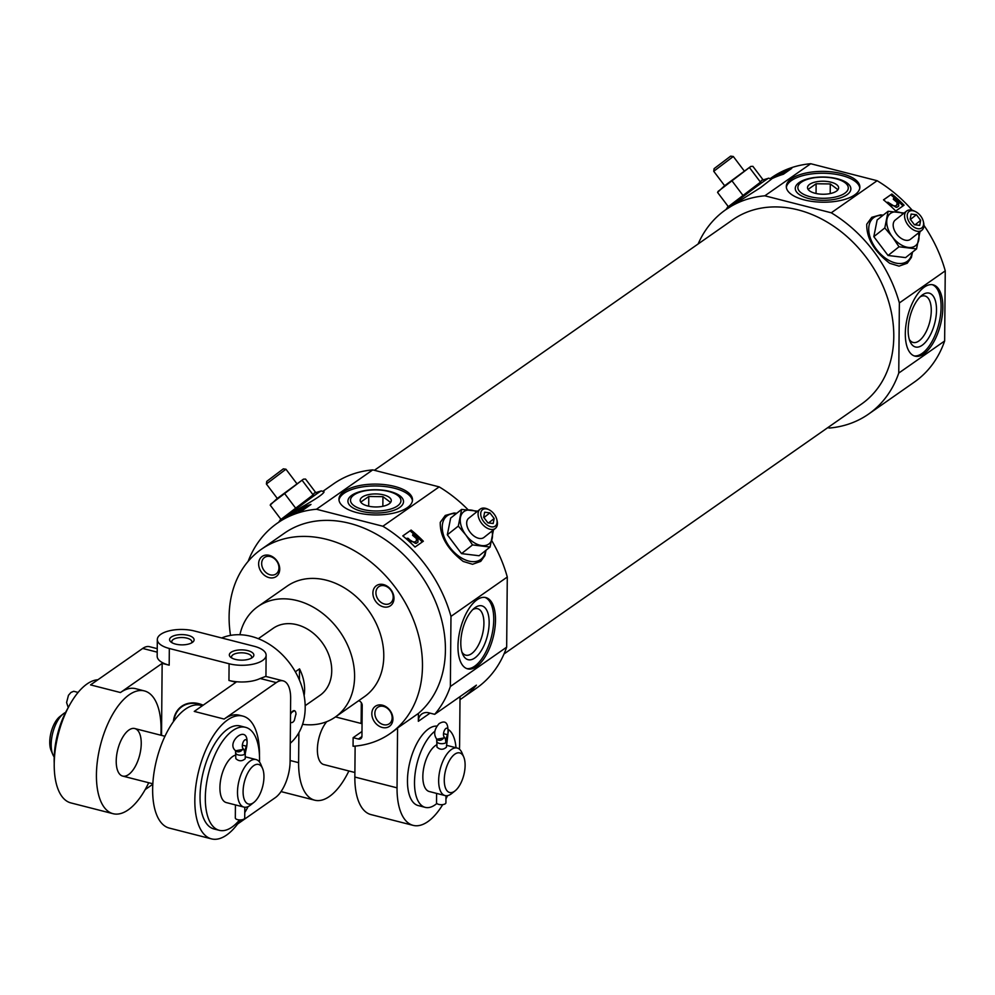 <?xml version="1.0" encoding="UTF-8"?>
<svg xmlns="http://www.w3.org/2000/svg" width="995" height="995" viewBox="0 0 995 995"><rect width="100%" height="100%" fill="white"/><g stroke="black" fill="none" stroke-linecap="round" stroke-linejoin="round"><path stroke-width="1.49" d="M436.656 739.086L437.004 747.145C440.113 749.919 443.235 749.944 446.394 747.22L447.787 735.479C448.882 723.39 445.984 719.447 439.094 723.651C434.143 729.31 433.385 734.521 436.805 739.248A4.701 4.017 -44 0 0 444.205 736.996A4.701 2.164 -75.7 0 1 443.957 731.599A4.701 2.164 -75.7 0 1 447.041 728.191A4.701 2.164 -75.7 0 1 447.501 734.683L443.521 733.663L447.501 734.696A4.701 1.281 22.8 0 1 447.787 735.479M455.088 790.851A20.435 9.415 -75.7 0 1 444.267 780.005A20.435 9.415 -75.7 0 1 452.091 756.735A20.435 9.415 -75.7 0 1 463.745 756.996A20.435 9.415 -75.7 0 1 455.088 790.851L451.655 793.575A24.527 11.293 -75.7 0 1 445.101 795.577L429.28 791.522A24.527 11.293 -75.7 0 1 422.838 776.51A24.527 11.293 -75.7 0 1 437.016 744.621M445.101 795.577A24.527 11.293 -75.7 0 1 438.658 780.565A24.527 11.293 -75.7 0 1 457.252 748.053A24.527 11.293 -75.7 0 1 462.041 752.954L463.745 756.996M361.993 731.487L353.125 737.681L353.051 746.25A112.41 87.97 -125 0 0 390.189 733.539A112.41 87.97 -125 0 0 397.888 591.005A112.41 87.97 -125 0 0 261.374 549.277A112.41 87.97 -125 0 0 230.517 635.382M430.039 713.129L418.348 721.3L418.422 713.415L397.565 727.992A112.41 87.97 55 0 1 392.266 732.084L390.189 733.539M418.422 713.415A112.41 87.97 -125 0 0 418.323 571.503A112.41 87.97 -125 0 0 284.321 533.245L261.374 549.277M279.732 569.19A12.263 9.602 -125 0 0 263.998 555.496A12.263 9.602 -125 0 0 263.824 574.787A12.263 9.602 -125 0 0 279.732 569.19M302.567 724.335A67.449 52.785 -125 0 0 335.228 717.096L364.419 696.687A67.449 52.785 -125 0 0 383.784 656.252A67.449 52.785 -125 0 0 349.718 591.403A67.449 52.785 -125 0 0 287.145 586.13L257.941 606.54A67.449 52.785 -125 0 0 239.919 634.735M358.598 700.754A4.092 3.196 55 0 1 362.217 705.405L361.944 736.213A4.092 3.196 55 0 1 360.775 738.663A4.092 3.196 55 0 1 358.399 739.024L353.125 737.681M393.983 598.405A12.263 9.602 -125 0 0 378.249 584.724A12.263 9.602 -125 0 0 378.075 604.002A12.263 9.602 -125 0 0 393.983 598.405M392.925 719.037A12.263 9.602 -125 0 0 377.192 705.343A12.263 9.602 -125 0 0 377.018 724.634A12.263 9.602 -125 0 0 392.925 719.037M461.867 698.403L476.456 688.192A124.673 97.572 -125 0 0 506.666 647.148L450.362 686.513A124.673 97.572 -125 0 1 434.691 714.323L476.406 685.157A124.673 97.572 55 0 1 461.867 698.403A124.673 97.572 55 0 1 460.001 699.659L459.603 744.098A61.317 28.233 -75.7 0 1 459.441 749.185M361.036 723.44A61.317 28.233 104.3 0 0 361.173 718.925L361.322 702.657M442.725 804.619A61.317 28.233 -75.7 0 1 413.136 825.365L370.948 814.582A61.317 28.233 -75.7 0 1 354.854 777.045L355.128 746.088M447.563 795.627A61.317 28.233 -75.7 0 1 445.947 798.873M413.136 825.365A61.317 28.233 -75.7 0 1 397.042 787.841L397.565 727.992M298.873 732.693L298.612 762.668A61.317 28.233 104.3 0 0 314.706 800.191A61.317 28.233 104.3 0 0 348.884 770.963M418.348 721.3A12.263 9.602 55 0 1 421.868 713.95A12.263 9.602 55 0 1 428.994 712.855L434.691 714.323M450.362 686.513L450.971 616.39A124.673 97.572 -125 0 0 382.876 526.243L316.447 509.253A124.673 97.572 -125 0 0 277.294 523.196A124.673 97.572 -125 0 0 248.116 561.391M763.14 179.908L752.892 166.339L750.79 166.439L724.285 185.99L717.557 192.408L728.328 206.661L760.479 182.16L761.573 180.381L768.725 178.18A27.537 0.808 142.9 0 0 754.098 188.366A27.537 0.808 142.9 0 0 731.126 205.94M770.59 178.354L771.573 177.67A124.673 97.572 -125 0 1 810.726 163.727L764.844 195.804A124.673 97.572 -125 0 0 725.691 209.746A124.673 97.572 -125 0 0 698.129 243.974M779.881 173.976L779.359 173.279A124.673 97.572 55 0 1 791.721 168.404L783.376 174.237A124.673 97.572 -125 0 0 771.287 178.976M768.725 178.18L771.423 179.175L760.416 187.694L725.691 209.746M779.359 173.279L771.262 178.938M909.144 211.45A10.385 6.455 -128.4 0 1 915.5 211.599A10.385 6.455 -128.4 0 1 923.335 221.487A10.385 6.455 -128.4 0 1 913.572 226.823A10.385 6.455 -128.4 0 1 909.144 211.45M916.395 214.721L920.661 220.368L919.666 225.367L914.405 224.733L910.139 219.087L911.134 214.074L916.395 214.721L910.413 219.46M912.527 252.096L911.383 257.481L907.229 263.24L899.045 266.138L889.717 263.302C874.12 251.275 866.458 238.265 866.744 224.236L871.769 217.308L880.513 214.87L883.224 215.131M923.932 225.343A124.673 97.572 -125 0 1 945.25 270.864L899.368 302.94A124.673 97.572 -125 0 0 831.26 212.793L764.844 195.804M912.191 210.219A124.673 97.572 -125 0 0 877.142 180.717L831.26 212.793M891.856 194.013A124.673 97.572 55 0 1 904.082 205.181L895.736 211.015A124.673 97.572 -125 0 0 883.51 199.846L891.856 194.013L883.572 199.908M315.788 492.624L305.54 479.068L303.438 479.155L276.933 498.706L270.205 505.124L280.976 519.39L313.126 494.876L314.221 493.11L321.373 490.896A27.537 0.808 142.9 0 0 306.746 501.082A27.537 0.808 142.9 0 0 283.786 518.656M321.373 490.896L324.071 491.891C323.276 494.092 315.602 499.266 301.075 507.425L277.294 523.196M323.238 491.082L333.599 483.831A124.673 97.572 -125 0 1 372.764 469.889L316.447 509.253M298.637 509.328A124.673 97.572 55 0 1 311 504.453L302.654 510.286A124.673 97.572 -125 0 0 290.291 515.161L298.637 509.328L299.159 510.025M482.65 509.589A10.385 6.455 -128.4 0 1 489.005 509.738A10.385 6.455 -128.4 0 1 496.841 519.626A10.385 6.455 -128.4 0 1 487.077 524.962A10.385 6.455 -128.4 0 1 482.65 509.589M489.901 512.86L494.167 518.507L493.172 523.507L487.911 522.872L483.645 517.226L484.64 512.214L489.901 512.86L483.918 517.599M486.033 550.235L484.888 555.62L480.734 561.379L472.55 564.277L463.222 561.441C447.626 549.427 439.964 536.404 440.25 522.375L445.275 515.447L454.019 513.01L456.73 513.283M491.741 540.608A124.673 97.572 -125 0 1 507.288 577.025L450.971 616.39M468.073 509.751A124.673 97.572 -125 0 0 439.181 486.878L382.876 526.243M411.134 530.061A124.673 97.572 55 0 1 423.36 541.23L415.014 547.051A124.673 97.572 -125 0 0 402.788 535.895L411.134 530.061L402.851 535.944M827.778 427.639L829.382 428.049A124.673 97.572 -125 0 0 868.548 414.107L914.43 382.03A124.673 97.572 -125 0 0 944.641 340.987L898.759 373.063L899.368 302.94M868.548 414.107A124.673 97.572 -125 0 0 898.759 373.063M298.587 511.38L297.853 511.89M779.309 175.331L778.563 175.854M810.726 163.727L877.142 180.717M945.25 270.864L944.641 340.987M504.017 653.964L861.521 404.057A112.41 87.97 -125 0 0 893.784 336.658A112.41 87.97 -125 0 0 837.019 228.576A112.41 87.97 -125 0 0 732.706 219.795L374.369 470.299M372.764 469.889L439.181 486.878M507.288 577.025L506.666 647.148M335.228 717.096A67.449 52.785 -125 0 0 354.593 676.662A67.449 52.785 -125 0 0 320.527 611.813A67.449 52.785 -125 0 0 257.941 606.54M305.166 705.691L320.004 695.331A40.882 31.989 -125 0 0 331.733 670.817A40.882 31.989 -125 0 0 311.099 631.514A40.882 31.989 -125 0 0 273.165 628.318L258.327 638.69M410.089 530.895A123.032 96.291 55 0 1 413.51 533.768M418.522 538.295A123.032 96.291 55 0 1 422.278 541.976M890.799 194.846A123.032 96.291 55 0 1 894.231 197.719M899.244 202.259A123.032 96.291 55 0 1 903 205.928M896.669 205.293L897.179 202.57L893.274 199.236L893.933 197.595L898.609 201.052L898.696 206.089L897.925 206.699L896.085 207.271L887.814 202.184L891.881 205.467L895.326 205.953L897.067 205.007M896.085 207.271L897.055 207.258M893.274 199.236L893.933 197.595M413.335 534.663L417.228 537.996L416.345 540.919L416.457 538.618L412.564 535.273L413.211 533.643L417.888 537.089L417.975 542.138L416.333 543.307L417.092 542.698L415.363 543.32L407.092 538.233L408.336 538.432L411.159 541.516L414.604 542.001L416.258 541.118M415.363 543.32L416.333 543.307M412.564 535.273L413.211 533.643M785.913 172.458L784.669 172.968L783.923 171.973L781.075 173.839L783.164 173.23L783.438 174.2M305.191 508.507L303.96 509.017L303.201 508.01L300.353 509.875L302.455 509.278L302.716 510.248M894.057 198.614L897.95 201.96L897.055 204.87M897.179 202.57L897.95 201.96M887.03 202.806L887.814 202.184M416.457 538.618L417.228 537.996M406.308 538.855L407.092 538.233M781.709 174.324L779.582 174.685L783.625 171.924L788.45 170.244L783.923 171.973M780.03 175.282L778.911 174.809L779.458 175.53M783.164 173.23L783.562 174.113M785.988 172.421L785.229 171.426M786.56 172.011L785.926 171.19M787.008 171.7L786.51 171.028M301 510.373L298.861 510.733L302.903 507.972L307.729 506.293L303.201 508.01M299.308 511.33L298.189 510.845L298.736 511.567M302.455 509.278L302.841 510.161M305.266 508.457L304.507 507.475M305.838 508.059L305.204 507.239M306.298 507.736L305.788 507.077M344.096 491.43A36.79 15.41 -179.5 0 1 385.525 484.739A36.79 15.41 -179.5 0 1 412.515 499.838A36.79 15.41 -179.5 0 1 375.6 514.937A36.79 15.41 -179.5 0 1 338.947 499.204A36.79 15.41 -179.5 0 1 344.096 491.43M457.974 646.352A36.79 16.94 -75.7 0 1 485.858 597.585A36.79 16.94 -75.7 0 1 493.147 637.422A36.79 16.94 -75.7 0 1 467.625 668.864A36.79 16.94 -75.7 0 1 457.974 646.352M791.448 178.714A36.79 15.41 -179.5 0 1 832.877 172.011A36.79 15.41 -179.5 0 1 859.867 187.122A36.79 15.41 -179.5 0 1 822.952 202.209A36.79 15.41 -179.5 0 1 786.299 186.475A36.79 15.41 -179.5 0 1 791.448 178.714M905.313 333.623A36.79 16.94 -75.7 0 1 933.198 284.868A36.79 16.94 -75.7 0 1 940.499 324.706A36.79 16.94 -75.7 0 1 914.977 356.148A36.79 16.94 -75.7 0 1 905.313 333.623M484.963 597.41A36.79 16.94 -75.7 0 1 491.393 636.974A36.79 16.94 -75.7 0 1 466.754 668.59M460.797 642.695A27.798 12.798 -75.7 0 1 474.441 608.107A27.798 12.798 -75.7 0 1 488.881 617.733A27.798 12.798 -75.7 0 1 479.951 652.645A27.798 12.798 -75.7 0 1 462.663 654.15A27.798 12.798 -75.7 0 1 460.797 642.695M472.774 609.599A23.979 11.044 -75.7 0 1 477.463 608.666A23.979 11.044 -75.7 0 1 482.388 634.673A23.979 11.044 -75.7 0 1 465.585 655.12A23.979 11.044 -75.7 0 1 461.916 652.048M338.996 500.124A36.79 15.41 -179.5 0 1 344.071 493.284A36.79 15.41 -179.5 0 1 384.443 486.468A36.79 15.41 -179.5 0 1 412.44 500.771M351.807 495.261A27.798 11.641 -179.5 0 1 389.269 491.306A27.798 11.641 -179.5 0 1 400.326 506.965A27.798 11.641 -179.5 0 1 375.612 513.022A27.798 11.641 -179.5 0 1 351.011 506.53A27.798 11.641 -179.5 0 1 351.807 495.261M932.315 284.694A36.79 16.94 -75.7 0 1 938.745 324.258A36.79 16.94 -75.7 0 1 914.106 355.874M908.149 329.967A27.798 12.798 -75.7 0 1 921.793 295.391A27.798 12.798 -75.7 0 1 936.233 305.017A27.798 12.798 -75.7 0 1 927.303 339.929A27.798 12.798 -75.7 0 1 910.015 341.434A27.798 12.798 -75.7 0 1 908.149 329.967M920.126 296.883A23.979 11.044 -75.7 0 1 924.815 295.95A23.979 11.044 -75.7 0 1 929.74 321.957A23.979 11.044 -75.7 0 1 912.925 342.392A23.979 11.044 -75.7 0 1 909.268 339.332M786.348 187.408A36.79 15.41 -179.5 0 1 791.423 180.568A36.79 15.41 -179.5 0 1 831.795 173.739A36.79 15.41 -179.5 0 1 859.792 188.055M799.159 182.545A27.798 11.641 -179.5 0 1 836.621 178.59A27.798 11.641 -179.5 0 1 847.678 194.249A27.798 11.641 -179.5 0 1 822.964 200.306A27.798 11.641 -179.5 0 1 798.363 193.814A27.798 11.641 -179.5 0 1 799.159 182.545M490.062 547.039L479.092 555.745L461.543 553.618L447.327 534.8L450.648 518.096L461.618 509.403L458.309 526.094L465.934 535.099L472.525 544.924L490.062 547.039L493.383 530.347M472.525 544.924L461.543 553.618M458.309 526.094L447.327 534.8M477.612 511.169L461.618 509.403M491.953 531.106A20.435 12.711 -128.4 0 1 492.239 538.283A20.435 12.711 -128.4 0 1 481.816 545.571A20.435 12.711 -128.4 0 1 465.934 535.099A20.435 12.711 -128.4 0 1 460.486 517.338A20.435 12.711 -128.4 0 1 470.909 510.049A20.435 12.711 -128.4 0 1 476.717 511.878M496.841 519.626L497.127 520.858A12.263 7.624 -128.4 0 1 495.373 528.395A12.263 7.624 -128.4 0 1 481.779 523.519A12.263 7.624 -128.4 0 1 480.137 509.166A12.263 7.624 -128.4 0 1 480.361 509.005A12.263 7.624 -128.4 0 1 487.861 509.179L489.005 509.738M495.373 528.395L483.98 537.424A12.263 7.624 -128.4 0 1 470.386 532.549A12.263 7.624 -128.4 0 1 468.744 518.196A12.263 7.624 -128.4 0 1 468.968 518.022M488.557 522.947L494.167 518.507M270.205 505.124L271.287 503.669M284.682 493.644L295.453 507.898M302.356 480.61L313.126 494.876M303.438 479.155L270.665 504.179M266.386 483.993L285.951 469.217L283.326 468.856L266.759 481.369L266.386 483.993L277.282 498.42M916.557 248.899L905.587 257.606L888.05 255.479L873.821 236.661L877.142 219.957L888.112 211.263L884.804 227.954L892.428 236.959L899.02 246.785L916.557 248.899L919.877 232.208M899.02 246.785L888.05 255.479M884.804 227.954L873.821 236.661M904.107 213.029L888.112 211.263M918.447 232.967A20.435 12.711 -128.4 0 1 918.733 240.143A20.435 12.711 -128.4 0 1 908.311 247.432A20.435 12.711 -128.4 0 1 892.428 236.959A20.435 12.711 -128.4 0 1 886.98 219.198A20.435 12.711 -128.4 0 1 897.403 211.91A20.435 12.711 -128.4 0 1 903.211 213.738M923.335 221.487L923.621 222.718A12.263 7.624 -128.4 0 1 921.867 230.255A12.263 7.624 -128.4 0 1 908.273 225.38A12.263 7.624 -128.4 0 1 906.632 211.027A12.263 7.624 -128.4 0 1 906.855 210.865A12.263 7.624 -128.4 0 1 914.355 211.04L915.5 211.599M921.867 230.255L910.475 239.273A12.263 7.624 -128.4 0 1 896.881 234.41A12.263 7.624 -128.4 0 1 895.239 220.057A12.263 7.624 -128.4 0 1 895.463 219.883M915.052 224.808L920.661 220.368M717.557 192.408L718.639 190.953M732.034 180.916L742.805 195.182M749.708 167.894L760.479 182.16M750.902 166.389L718.017 191.45M713.738 171.277L733.303 156.501L730.666 156.128L714.111 168.64L713.738 171.289L724.634 185.704M436.867 803.462A40.882 18.818 -75.7 0 1 425.226 807.368L418.198 805.564A40.882 18.818 -75.7 0 1 407.465 780.553A40.882 18.818 -75.7 0 1 436.83 726.114M460.001 699.659L460.026 696.612M362.056 723.701L335.974 717.034A24.527 11.293 104.3 0 0 335.464 716.935M326.733 721.673A24.527 11.293 104.3 0 0 317.38 749.546A24.527 11.293 104.3 0 0 323.81 764.558L354.892 772.506M278.948 567.909A10.05 7.861 -125 0 0 273.874 558.245A10.05 7.861 -125 0 0 264.558 557.461A10.05 7.861 -125 0 0 263.862 570.21A10.05 7.861 -125 0 0 276.063 573.941A10.05 7.861 -125 0 0 278.948 567.909M392.154 717.756A10.05 7.861 -125 0 0 387.08 708.092A10.05 7.861 -125 0 0 377.752 707.308A10.05 7.861 -125 0 0 377.068 720.044A10.05 7.861 -125 0 0 389.269 723.775A10.05 7.861 -125 0 0 392.154 717.756M393.199 597.137A10.05 7.861 -125 0 0 388.125 587.473A10.05 7.861 -125 0 0 378.809 586.689A10.05 7.861 -125 0 0 378.112 599.425A10.05 7.861 -125 0 0 390.314 603.157A10.05 7.861 -125 0 0 393.199 597.137M425.226 807.368A40.882 18.818 -75.7 0 1 414.505 782.344A40.882 18.818 -75.7 0 1 434.927 731.201M448.932 729.907A40.882 18.818 -75.7 0 1 456.021 747.742M445.387 739.297A4.701 1.965 0.5 0 0 446.183 738.738L445.113 738.464M437.041 741.685A4.701 1.965 0.5 0 0 440.499 743.613A4.701 1.965 0.5 0 0 445.785 742.755L446.183 738.738M436.594 793.401L436.519 802.704A4.701 1.965 0.5 0 0 441.195 804.706A4.701 1.965 0.5 0 0 445.922 802.778L445.971 795.714M447.75 735.069A4.701 1.318 -157 0 0 447.501 734.683A10.584 4.875 -75.7 0 0 445.785 742.755A10.584 4.875 104.3 0 0 444.205 736.996A4.701 4.03 -44.9 0 1 443.671 737.991L436.805 739.248A4.701 4.017 -44 0 1 436.618 739.049M299.42 680.07L299.52 668.864L295.328 671.799M299.52 668.864A40.882 31.989 55 0 1 304.619 689.771A40.882 31.989 55 0 1 304.109 695.629M202.806 705.443A28.942 22.649 -125 0 0 173.851 721.089M290.515 714.646A6.132 2.823 -75.7 0 1 294.371 710.679L290.901 712.93M290.266 743.277A63.357 49.588 -125 0 0 305.191 707.831A63.357 49.588 -125 0 0 277.257 650.083A63.357 49.588 -125 0 0 221.674 637.969M172.147 642.807A10.05 4.216 -179.5 0 1 171.774 641.651A10.05 4.216 -179.5 0 1 181.861 637.521A10.05 4.216 -179.5 0 1 191.873 641.825A10.05 4.216 -179.5 0 1 191.475 642.969M240.454 819.93A63.357 29.166 -75.7 0 1 211.462 838.872A63.357 29.166 -75.7 0 1 194.833 800.079A63.357 29.166 -75.7 0 1 242.855 716.101L239.347 715.206A63.357 29.166 -75.7 0 0 224.149 719.062L194.261 711.413L235.977 682.259L228.95 680.456A24.527 10.273 -179.5 0 0 260.168 678.49L265.715 676.413L283.152 680.866A28.619 13.171 -75.7 0 1 290.652 698.39L290.105 761.473A28.619 13.171 -75.7 0 1 275.279 797.667L237.594 824.009M224.149 719.062L276.287 682.607A28.619 13.171 -75.7 0 1 283.152 680.866M160.867 735.218A63.357 29.166 104.3 0 0 161.053 729.708A63.357 29.166 104.3 0 0 144.424 690.928L135.643 688.677A63.357 29.166 104.3 0 0 120.445 692.532L90.557 684.896L142.695 648.442A28.619 13.171 -75.7 0 1 149.561 646.7L157.235 648.665M254.123 646.265L194.361 630.979A24.527 10.273 0.5 0 0 169.747 630.706A24.527 10.273 0.5 0 0 157.322 639.511A24.527 10.273 0.5 0 0 169.324 648.479L229.086 663.752A24.527 10.273 0.5 0 0 253.7 664.038A24.527 10.273 0.5 0 0 266.125 655.22A24.527 10.273 0.5 0 0 254.123 646.265M169.324 648.479L169.187 665.17A24.527 10.273 -179.5 0 1 157.173 656.215L157.322 639.511M242.855 716.101A63.357 29.166 -75.7 0 1 259.471 755.678M211.462 838.872L169.274 828.076A63.357 29.166 -75.7 0 1 152.645 789.296A63.357 29.166 -75.7 0 1 200.679 705.318L202.371 705.754M144.424 690.928A63.357 29.166 104.3 0 0 100.47 745.081A63.357 29.166 104.3 0 0 113.032 813.686L70.844 802.903A63.357 29.166 -75.7 0 1 54.215 764.123A63.357 29.166 -75.7 0 1 97.933 679.747M113.032 813.686A63.357 29.166 104.3 0 0 148.715 782.729M145.158 789.607L152.807 784.259M169.187 665.17L162.148 663.379L120.445 692.532M203.167 705.194A29.377 22.997 -125 0 0 181.724 706.263A29.377 22.997 -125 0 0 173.391 721.723M162.148 663.379L161.526 735.38M235.342 659.386A12.263 5.137 -179.5 0 1 230.703 657.285A12.263 5.137 -179.5 0 1 241.648 649.872A12.263 5.137 -179.5 0 1 252.456 657.471A12.263 5.137 -179.5 0 1 235.342 659.386M175.58 644.101A12.263 5.137 -179.5 0 1 170.941 641.999A12.263 5.137 -179.5 0 1 181.886 634.586A12.263 5.137 -179.5 0 1 192.707 642.185A12.263 5.137 -179.5 0 1 175.58 644.101M141.24 743.563A24.527 11.293 104.3 0 0 134.81 728.551A24.527 11.293 104.3 0 0 116.216 761.051A24.527 11.293 104.3 0 0 122.646 776.075A24.527 11.293 104.3 0 0 141.24 743.563M231.91 658.093A10.05 4.216 -179.5 0 1 231.536 656.936A10.05 4.216 -179.5 0 1 241.623 652.807A10.05 4.216 -179.5 0 1 251.635 657.11A10.05 4.216 -179.5 0 1 251.237 658.255M294.371 710.679A6.132 2.823 -75.7 0 1 295.975 713.95A6.132 2.823 -75.7 0 1 295.975 714.435M295.975 713.95L294.309 720.467A6.132 2.823 -75.7 0 1 291.336 722.569A6.132 2.823 -75.7 0 1 290.453 721.922M253.924 802.368A20.435 9.415 -75.7 0 1 243.091 791.522A20.435 9.415 -75.7 0 1 250.927 768.252A20.435 9.415 -75.7 0 1 262.58 768.513A20.435 9.415 -75.7 0 1 253.924 802.368L250.491 805.092A24.527 11.293 -75.7 0 1 243.937 807.094L226.35 802.592A24.527 11.293 -75.7 0 1 219.92 787.58A24.527 11.293 -75.7 0 1 235.865 755.056M243.937 807.094A24.527 11.293 -75.7 0 1 237.494 792.07A24.527 11.293 -75.7 0 1 256.088 759.571A24.527 11.293 -75.7 0 1 260.877 764.471L262.58 768.513M235.492 750.603L235.84 758.65C238.949 761.436 242.071 761.461 245.23 758.737L245.28 753.451M54.203 756.996A24.527 11.293 -75.7 0 1 52.822 754.533A24.527 11.293 -75.7 0 1 51.18 744.422A24.527 11.293 -75.7 0 1 63.22 713.912A24.527 11.293 -75.7 0 1 65.608 712.42M239.546 819.93A53.133 24.465 -75.7 0 1 219.261 830.315A53.133 24.465 -75.7 0 1 205.318 797.791A53.133 24.465 -75.7 0 1 245.603 727.345A53.133 24.465 -75.7 0 1 259.496 762.008M248.103 806.584A53.133 24.465 -75.7 0 1 244.77 812.579M219.261 830.315L213.987 828.972A53.133 24.465 -75.7 0 1 200.045 796.435A53.133 24.465 -75.7 0 1 240.33 726.002L245.603 727.345M54.227 763.327A53.133 24.465 -75.7 0 1 54.153 759.123A53.133 24.465 -75.7 0 1 68.667 706.885M52.822 754.533L51.118 750.491A20.435 9.415 -75.7 0 1 49.75 742.071A20.435 9.415 -75.7 0 1 59.775 716.636L63.22 713.912M235.877 753.203A4.701 1.965 0.5 0 0 239.335 755.13A4.701 1.965 0.5 0 0 244.621 754.272A4.701 1.965 0.5 0 0 244.646 754.26L244.646 754.26A10.584 4.875 104.3 0 0 243.041 748.514L243.029 748.514A4.701 2.164 -75.7 0 1 242.792 743.116A4.701 2.164 -75.7 0 1 245.877 739.708A4.701 2.164 -75.7 0 1 246.337 746.2A4.701 1.318 -157 0 0 246.337 746.2L242.357 745.18L246.362 746.2A4.701 1.281 22.8 0 1 246.648 746.984C250.839 720.678 224.497 742.245 235.641 750.765L242.506 749.509A4.701 4.03 -44.9 0 0 243.041 748.501A4.701 4.017 -44 0 1 235.616 750.752A4.701 4.017 -44 0 1 235.454 750.566M235.429 804.918L235.317 817.927A4.701 1.965 0.5 0 0 240.006 819.942A4.701 1.965 0.5 0 0 244.72 818.014L244.807 807.231M246.648 746.984L245.305 753.265A4.701 1.965 0.5 0 1 244.646 754.26A10.584 4.875 -75.7 0 1 246.362 746.2M388.585 491.455A25.211 10.559 0.5 0 0 353.213 495.522A25.211 10.559 0.5 0 0 375.625 511.007A25.211 10.559 0.5 0 0 398.311 495.92A25.211 10.559 0.5 0 0 388.585 491.455M383.66 494.901A15.559 6.517 0.5 0 0 365.053 495.634A15.559 6.517 0.5 0 0 361.894 503.333A15.559 6.517 0.5 0 0 375.662 506.965A15.559 6.517 0.5 0 0 389.493 503.569A15.559 6.517 0.5 0 0 383.66 494.901M389.866 501.89L382.938 496.667L368.772 496.493L361.558 501.542M382.851 506.293L382.938 496.667M368.697 506.206L368.772 496.493M835.937 178.739A25.211 10.559 0.5 0 0 800.565 182.806A25.211 10.559 0.5 0 0 822.977 198.291A25.211 10.559 0.5 0 0 845.663 183.204A25.211 10.559 0.5 0 0 835.937 178.739M831.012 182.184A15.559 6.517 0.5 0 0 812.405 182.906A15.559 6.517 0.5 0 0 809.246 190.617A15.559 6.517 0.5 0 0 823.014 194.249A15.559 6.517 0.5 0 0 836.845 190.853A15.559 6.517 0.5 0 0 831.012 182.184M837.218 189.162L830.29 183.938L816.124 183.776L808.898 188.826M830.203 193.577L830.29 183.938M816.049 193.49L816.124 183.776M445.785 742.755A4.701 1.965 0.5 0 0 446.444 741.772M354.854 777.045L397.042 787.841M290.117 760.491L298.612 762.668M485.572 550.608A27.537 17.126 -128.4 0 1 455.275 553.319A27.537 17.126 -128.4 0 1 447.389 515.646A27.537 17.126 -128.4 0 1 456.27 513.644M912.067 252.469A27.537 17.126 -128.4 0 1 881.769 255.18A27.537 17.126 -128.4 0 1 873.884 217.507A27.537 17.126 -128.4 0 1 882.764 215.505M361.931 736.561L358.399 739.024M260.168 678.49L276.287 682.607M142.695 648.442L157.21 652.16M229.086 663.752L228.95 680.456M457.252 748.053L446.419 745.28M281.025 791.585L314.706 800.191M728.104 206.375L726.101 209.46M280.752 519.091L278.749 522.176M480.137 509.166L468.744 518.196M285.963 469.23L296.858 483.645M906.632 211.027L895.239 220.057M733.315 156.501L744.21 170.929M266.125 655.22L265.939 676.463M256.088 759.571L245.255 756.797M164.996 736.275L134.81 728.551M152.844 783.786L122.646 776.075M78.12 692.445L73.73 691.289L70.993 692.42L68.456 695.306L66.59 702.52L68.245 707.594M353.213 495.522L351.434 496.99M398.311 495.92L400.065 497.425M800.565 182.806L798.786 184.274M845.663 183.204L847.417 184.697"/></g></svg>
